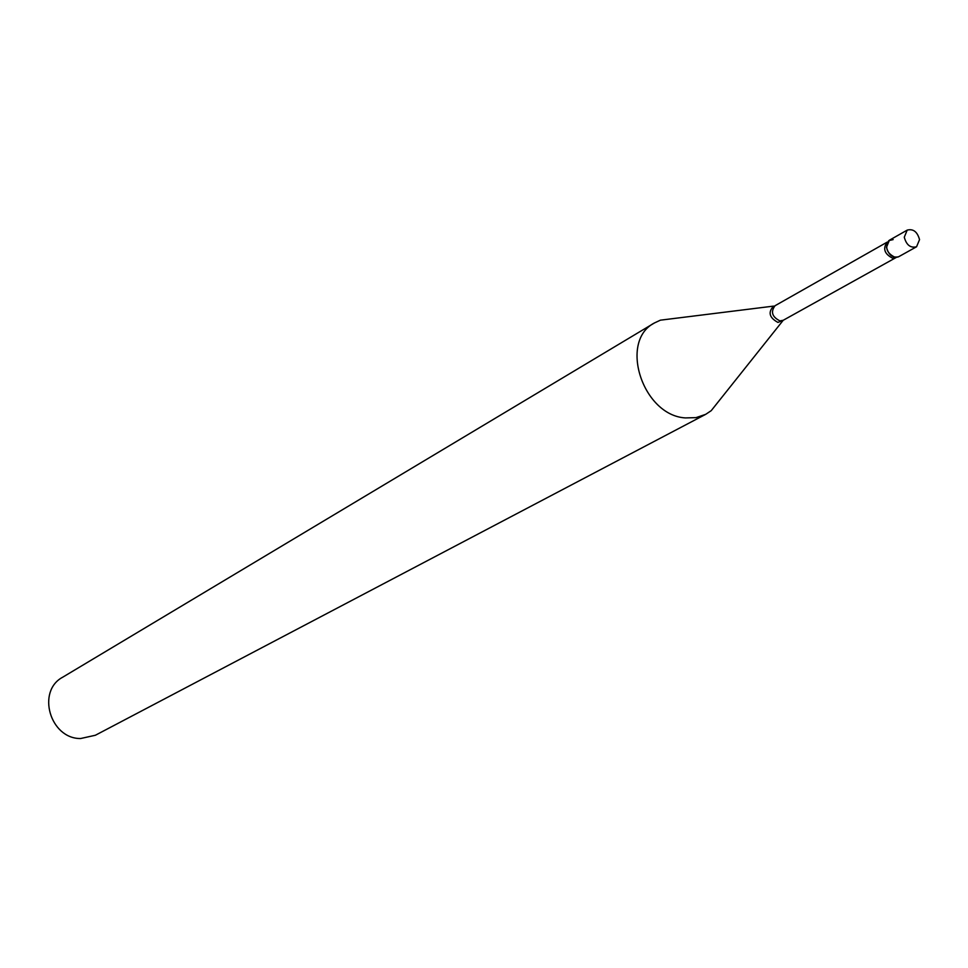 <?xml version="1.0" encoding="UTF-8"?>
<svg xmlns="http://www.w3.org/2000/svg" width="968" height="968" viewBox="0 0 968 968"><rect width="100%" height="100%" fill="white"/><g stroke="black" fill="none" stroke-linecap="round" stroke-linejoin="round"><path stroke-width="1.45" d="M904.269 237.208L907.21 230.106C913.26 228.593 917.361 231.763 919.539 239.628L916.563 246.767C910.525 248.256 906.423 245.061 904.269 237.208M916.563 246.767L898.691 256.714C892.678 258.19 888.6 255.044 886.482 247.263L889.41 240.209L907.21 230.106M897.965 257.04L895.037 257.306C886.797 253.253 884.704 247.699 888.757 240.645L893.125 239.592M720.252 399.288L711.214 410.674L705.696 414.34L95.372 735.256L80.574 738.536C50.021 738.838 36.264 691.091 62.751 677.176L654.38 322.985L660.394 320.178L674.805 318.387M705.696 414.34L696.016 417.631L685.392 417.922C642.655 415.49 618.637 341.22 654.38 322.985M896.392 257.367L783.209 320.287L779.893 320.868C772.101 316.923 770.48 311.877 775.029 305.731L774.872 305.815M783.051 320.384L777.921 322.417C769.257 317.661 767.83 312.216 773.626 306.106L660.394 320.178M895.932 257.585L892.508 258.154C884.365 253.858 882.61 248.51 887.232 242.097L775.029 305.731M783.209 320.287L711.214 410.674"/></g></svg>
